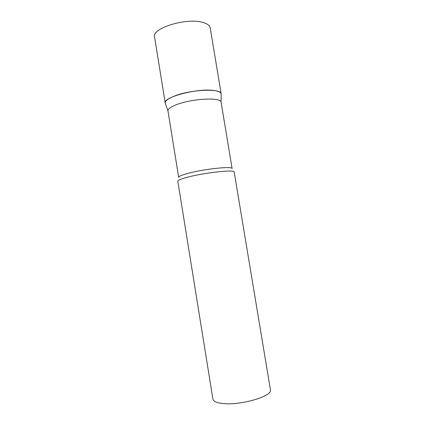 <?xml version="1.0" encoding="UTF-8"?>
<svg xmlns="http://www.w3.org/2000/svg" width="425" height="425" viewBox="0 0 425 425"><rect width="100%" height="100%" fill="white"/><g stroke="black" fill="none" stroke-linecap="round" stroke-linejoin="round"><path stroke-width="0.64" d="M214.641 90.621C218.716 91.279 220.899 92.39 221.197 93.957L221.181 93.872C221.398 88.071 189.747 89.494 173.687 96.363C167.912 98.77 165.086 100.996 165.213 103.036L165.229 103.121C162.483 97.15 198.953 87.683 214.641 90.621M165.229 103.121L154.578 37.023C151.385 28.162 187.356 17.17 203.363 22.589C207.506 23.848 209.791 25.622 210.205 27.912L221.197 93.957M176.077 104.832C170.584 107.031 167.875 109.044 167.955 110.877L178.675 177.384C178.627 176.449 181.475 175.174 187.218 173.57C203.023 169.07 233.086 165.872 232.135 168.629L221.085 102.175C221.266 96.996 191.34 98.552 176.077 104.832M234.191 172.04C235.243 169.278 203.49 172.757 186.814 177.395C180.774 179.053 177.772 180.343 177.82 181.273L212.925 399.176C213.403 401.482 216.909 402.948 223.449 403.569C241.559 405.482 272.999 395.935 270.422 389.762L234.191 172.04M167.955 110.877L165.213 103.036M221.085 102.175L221.181 93.872"/></g></svg>
